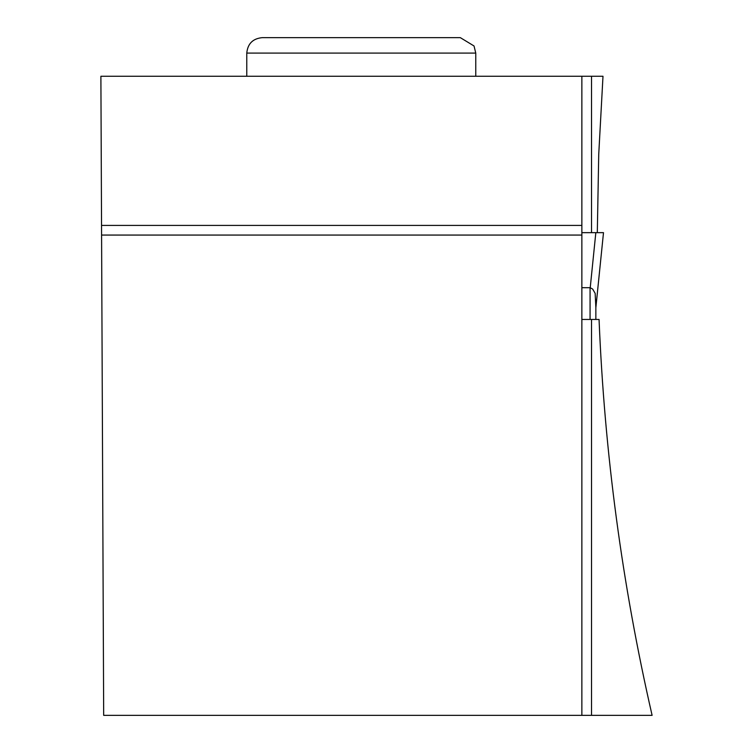 <?xml version="1.0" encoding="UTF-8"?>
<svg xmlns="http://www.w3.org/2000/svg" width="753" height="753" viewBox="0 0 753 753"><rect width="100%" height="100%" fill="white"/><g stroke="black" fill="none" stroke-linecap="round" stroke-linejoin="round"><path stroke-width="1.13" d="M591.519 76.269L602.993 76.269L598.729 154.412L597.308 232.658L591.519 232.658L591.519 76.269L581.862 76.269L581.862 225.42L101.542 225.42L103.679 715.35L652.107 715.35C622.213 585.025 604.527 453.052 599.059 319.451L581.862 319.451M595.858 300.005L595.858 319.451L595.858 307.732L603.501 232.658L595.858 307.666L595.152 293.378L592.686 289.114L590.23 287.712L595.83 232.658L581.862 232.658L603.492 232.658M595.83 232.658L603.435 232.658L595.83 232.658M581.862 287.693L590.23 287.712M581.862 715.35L581.862 225.42M591.519 715.35L591.519 319.451M581.862 76.269L100.893 76.269L101.542 225.42M581.862 235.068L101.589 235.068M475.764 53.096L474.032 45.98L460.318 37.65L262.223 37.65C252.839 38.563 247.69 43.712 246.777 53.096L475.764 53.096L475.764 76.269M595.858 232.658L581.862 232.658M590.07 319.451L590.07 287.693M246.777 53.096L246.777 76.269"/></g></svg>
